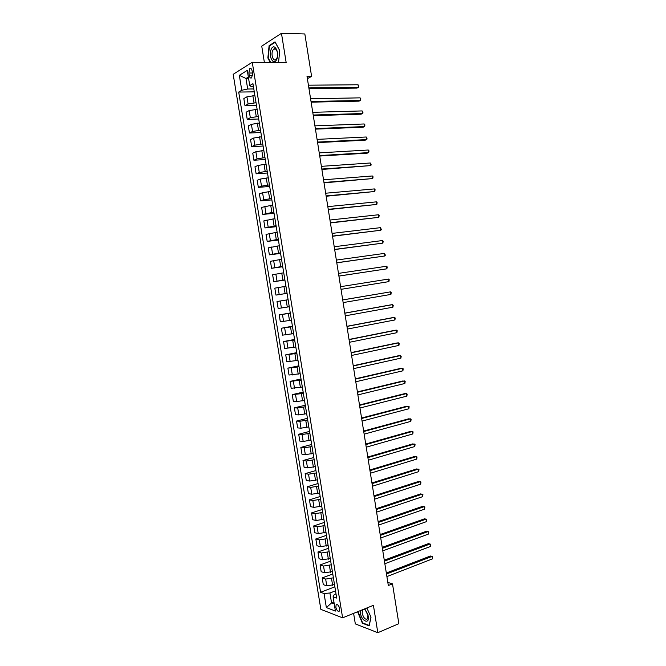 <?xml version="1.0" encoding="UTF-8"?>
<svg xmlns="http://www.w3.org/2000/svg" width="666" height="666" viewBox="0 0 666 666"><rect width="100%" height="100%" fill="white"/><g stroke="black" fill="none" stroke-linecap="round" stroke-linejoin="round"><path stroke-width="1" d="M339.71 608.707C338.744 605.352 337.554 604.087 336.122 604.903L335.855 607.259C336.813 610.614 338.003 611.879 339.444 611.063L339.71 608.707M353.613 613.369L355.319 623.9L377.813 632.7L398.851 623.676L392.499 583.849L387.828 582.417M233.183 74.309L320.854 609.357L342.615 617.84L252.256 62.279L233.183 74.309M252.256 62.279L286.164 62.546L281.46 33.3L261.738 46.129L264.369 62.371M307.376 78.663L311.596 76.382L307.018 76.39L388.32 585.506L392.499 583.849M248.851 73.01L249.259 75.483C249.767 77.722 250.566 78.513 251.656 77.847L252.547 73.485L252.139 70.987C251.631 68.756 250.832 67.965 249.75 68.623L248.851 73.01L252.464 73.01M248.36 77.048L245.987 78.488L247.702 89.011L241.766 90.26L238.703 92.066L320.587 592.274L334.848 586.838M241.766 90.26L239.327 75.325L247.269 70.388L249.742 85.573L251.557 86.763L253.446 86.746M336.014 593.872L334.282 594.538L333.083 596.778L336.696 598.076L252.947 83.691L249.742 85.573M333.083 596.778L335.406 611.063L326.365 607.6L324.059 593.523L320.587 592.274M281.46 33.3L304.837 33.966L311.596 76.382M377.813 632.7L373.41 605.311L342.615 617.84M248.585 78.48L245.987 78.488L239.327 75.325M333.932 601.981L331.551 602.913L334.24 603.912M253.804 88.944L247.702 89.011M254.853 95.563L246.92 96.828L243.831 98.585L244.996 105.694L256.493 105.436M256.044 102.722L248.085 103.988L244.996 105.694M257.101 109.324L249.167 110.589L246.07 112.254L247.228 119.364L258.699 118.998M258.283 116.467L250.333 117.732L247.228 119.364M259.332 123.06L251.407 124.326L248.301 125.916L249.459 133.009L260.897 132.526M260.523 130.203L252.572 131.46L249.459 133.009M261.572 136.78L253.654 138.045L250.533 139.544L251.69 146.628L263.103 146.045M262.754 143.906L254.812 145.171L251.69 146.628M263.803 150.483L255.886 151.74L252.755 153.163L253.912 160.231L265.301 159.54M264.985 157.592L257.051 158.858L253.912 160.231M266.025 164.161L258.117 165.418L254.978 166.75L256.127 173.809L267.491 173.01M267.208 171.262L259.282 172.519L256.127 173.809M268.248 177.814L260.348 179.071L257.193 180.32L258.35 187.371L269.68 186.463M269.43 184.907L261.505 186.164L258.35 187.371M270.471 191.45L262.579 192.707L259.407 193.873L260.564 200.907L271.87 199.892M271.645 198.526L263.728 199.792L260.564 200.907M272.685 205.061L261.621 207.401L262.77 214.427L274.051 213.303M273.859 212.129L262.77 214.427M274.9 218.648L263.828 220.904L264.976 227.922L276.232 226.698M276.074 225.707L264.976 227.922M277.106 232.226L266.034 234.399L267.183 241.4L278.413 240.068M278.28 239.269L267.183 241.4M279.312 245.771L268.24 247.86L269.38 254.853L280.586 253.413M280.486 252.805L269.38 254.853M281.518 259.299L270.438 261.305L271.578 268.29L282.75 266.741M282.684 266.325L271.578 268.29M283.716 272.81L272.627 274.733L273.768 281.701L284.923 280.053M284.882 279.82L273.768 281.701M285.914 286.297L274.817 288.137L275.957 295.096L287.088 293.34M287.079 293.298L275.957 295.096M288.128 299.758L277.006 301.523L288.12 299.717M289.244 306.76L278.147 308.475L277.006 301.523M290.318 313.203L279.196 314.885L290.276 312.97M291.433 320.188L280.328 321.828L279.196 314.885M292.499 326.631L281.377 328.23L292.432 326.215M293.614 333.608L282.509 335.156L281.377 328.23M294.688 340.035L283.55 341.55L294.588 339.435M295.796 347.003L284.682 348.468L283.55 341.55M296.861 353.413L285.722 354.853L296.736 352.63M297.977 360.373L286.855 361.763L285.722 354.853M299.042 366.775L287.895 368.132L298.884 365.809M300.15 373.726L289.027 375.033L287.895 368.132M301.215 380.12L290.068 381.393L301.024 378.971M302.314 387.054L291.192 388.286L290.068 381.393M303.38 393.44L292.232 394.638L303.163 392.108M304.487 400.366L296.686 401.623L293.356 401.515L292.232 394.638M305.544 406.743L297.727 408L294.389 407.858L305.303 405.228M306.651 413.661L298.859 414.91L295.513 414.727L294.389 407.858M307.709 420.021L299.9 421.278L296.545 421.062L307.434 418.323M308.808 426.931L301.024 428.18L297.669 427.913L296.545 421.062M309.865 433.283L302.064 434.54L298.701 434.24L309.565 431.402M310.964 440.176L303.188 441.433L299.825 441.083L298.701 434.24M312.021 446.528L304.22 447.785L300.857 447.402L311.688 444.463M313.12 453.413L305.344 454.662L301.973 454.237L300.857 447.402M314.177 459.748L306.385 461.005L303.005 460.539L313.811 457.509M315.276 466.616L307.501 467.865L304.121 467.365L303.005 460.539M316.325 472.943L308.541 474.2L305.145 473.659L315.934 470.529M317.416 479.811L309.657 481.06L306.26 480.477L305.145 473.659M318.473 486.122L310.689 487.379L307.292 486.763L318.048 483.524M319.563 492.982L311.805 494.23L308.4 493.564L307.292 486.763M320.612 499.284L312.837 500.541L309.432 499.841L320.163 496.511M321.703 506.127L313.952 507.375L310.539 506.635L309.432 499.841M322.752 512.429L314.985 513.677L311.563 512.903L322.269 509.473M323.843 519.255L316.1 520.504L312.67 519.688L311.563 512.903M324.891 525.541L317.124 526.798L313.694 525.949L324.384 522.41M325.974 532.367L318.24 533.616L314.802 532.725L313.694 525.949M327.023 538.644L319.264 539.901L315.826 538.969L326.465 535.339M328.105 545.454L320.379 546.703L316.933 545.729L315.826 538.969M329.154 551.723L321.403 552.98L317.948 551.972L328.563 548.243M330.236 558.524L322.51 559.773L319.056 558.724L317.948 551.972M331.277 564.785L323.534 566.042L320.071 564.951L330.661 561.13M332.359 571.578L324.642 572.818L321.17 571.694L320.071 564.951M333.4 577.822L325.666 579.079L322.194 577.913L332.759 573.992M334.482 584.606L326.765 585.847L323.293 584.648L322.194 577.913M335.522 590.842L329.936 592.99L331.551 602.913L326.365 607.6M254.42 92.749L255.636 100.216M238.703 92.066L254.279 91.858M256.693 106.71L257.909 114.144M258.966 120.646L260.173 128.055M261.23 134.557L262.429 141.941M263.495 148.443L264.693 155.802M265.751 162.313L266.941 169.647M268.007 176.157L269.197 183.466M270.254 189.985L271.437 197.269M272.502 203.788L273.684 211.039M274.75 217.566L275.924 224.8M276.989 231.327L278.163 238.536M279.22 245.063L280.394 252.248M281.46 258.783L282.625 265.934M283.683 272.477L284.848 279.603M285.914 286.147L287.046 293.256M288.137 299.8L289.294 306.893M291.508 320.512L290.351 313.411M293.723 334.107L292.541 327.031M295.929 347.685L294.755 340.609M298.135 361.247L296.961 354.17M300.341 374.775L299.167 367.707M302.539 388.295L301.365 381.227M304.737 401.781L303.563 394.722M306.934 415.259L305.761 408.2M309.124 428.704L307.95 421.653M311.313 442.141L310.14 435.081M313.495 455.544L312.321 448.501M315.676 468.939L314.502 461.888M317.849 482.301L316.683 475.258M320.021 495.654L318.856 488.611M322.194 508.974L321.02 501.939M324.359 522.286L323.193 515.251M326.523 535.572L325.358 528.538M328.679 548.834L327.514 541.808M330.835 562.079L329.67 555.053M332.992 575.299L331.826 568.281M324.059 593.523L329.936 592.99M335.14 588.503L333.974 581.493M278.521 62.479L279.778 50.591L275.041 41.858L269.097 45.671L267.857 57.984L270.23 62.421M357.575 611.754L362.404 623.234L369.172 625.849L371.004 617.182L366.866 607.975M268.29 57.992L267.857 57.984M269.83 45.688L269.097 45.671M362.928 623.018L362.404 623.234M308.974 88.636L356.951 88.095L358.441 87.388L308.858 87.912M358.025 84.765L358.799 85.756L358.441 87.388L358.025 84.765L308.425 85.19M311.13 102.156L358.999 101.149L360.489 100.466L311.022 101.482M360.081 97.852L360.855 98.826L360.489 100.466L360.081 97.852L310.589 98.768M313.286 115.659L361.047 114.186L362.537 113.528L313.187 115.035M362.129 110.922L363.062 112.912L362.537 113.528L362.129 110.922L312.754 112.321M315.443 129.137L363.087 127.198L364.585 126.573L315.351 128.563M364.177 123.968L364.943 124.9L364.585 126.573L364.177 123.968L314.918 125.857M317.59 142.599L365.126 140.193L366.633 139.602L317.507 142.074M366.225 136.996L367.149 138.944L366.633 139.602L366.225 136.996L317.074 139.377M276.681 59.416C279.995 52.672 274.184 41.991 271.22 49.276C267.998 55.961 273.651 66.55 276.681 59.416M276.865 58.192C278.887 54.187 276.298 46.72 273.734 49.101L272.727 50.508C270.746 54.545 273.318 61.93 275.89 59.549L276.865 58.192M270.654 62.421L268.223 57.875L269.422 45.946L275.191 42.249L279.77 50.691M360.323 610.639L360.431 613.128C361.58 621.536 369.863 624.733 368.306 616.05L364.727 608.849M362.57 609.723L362.146 613.17C363.594 618.156 365.443 620.046 367.682 618.822L367.948 614.543L365.309 609.84L364.002 609.14M370.954 617.074L369.189 625.424L362.629 622.901L357.983 611.588M319.738 156.044L367.166 153.163L368.673 152.606L319.663 155.569M368.265 150.008L369.022 150.891L368.673 152.606L368.265 150.008L319.23 152.872M321.878 169.464L370.704 165.593L321.811 169.031M370.304 162.995L371.22 164.902L370.704 165.593L370.304 162.995L321.378 166.342M324.017 182.859L372.744 178.563L323.959 182.484M372.336 175.974L373.085 176.815L372.744 178.563L372.336 175.974L323.526 179.795M326.157 196.245L374.775 191.508L326.107 195.912M374.367 188.919L375.116 189.743L374.775 191.508L374.367 188.919L325.674 193.223M328.288 209.599L376.806 204.437L328.246 209.315M376.398 201.856L377.139 202.655L376.806 204.437L376.398 201.856L327.814 206.635M330.419 222.944L378.829 217.349L330.386 222.702M378.421 214.768L379.162 215.551L378.829 217.349L378.421 214.768L329.953 220.03M332.55 236.255L380.852 230.245L332.517 236.072M380.444 227.664L381.343 229.454L380.852 230.245L380.444 227.664L332.093 233.4M334.673 249.559L382.867 243.115L334.648 249.417M382.467 240.543L383.2 241.275L382.867 243.115L382.467 240.543L334.224 246.753M336.788 262.837L384.89 255.969L336.78 262.745M384.482 253.396L385.373 255.145L384.89 255.969L384.482 253.396L336.355 260.081M338.911 276.09L386.896 268.806L338.902 276.049M386.496 266.242L387.221 266.933L386.896 268.806L386.496 266.242L338.478 273.393M340.601 286.68L388.511 279.062L388.911 281.618L341.025 289.335M388.511 279.062L389.227 279.728L388.911 281.618M342.715 299.95L390.517 291.858L390.917 294.414L343.14 302.597M342.707 299.908L390.517 291.858L391.233 292.516L390.917 294.414M344.83 313.195L392.524 304.645L392.923 307.192L345.254 315.842M344.822 313.112L390.975 304.828L392.524 304.645L393.231 305.278L392.923 307.192M346.944 326.423L394.522 317.407L394.921 319.955L347.369 329.071M346.928 326.29L392.973 317.565L394.522 317.407L395.229 318.015L394.921 319.955M349.059 339.635L396.52 330.153L396.919 332.7L349.475 342.274M349.026 339.452L394.971 330.278L396.52 330.153L397.227 330.744L396.919 332.7M351.165 352.822L398.518 342.873L398.917 345.421L351.581 355.461M351.124 352.597L396.961 342.973L398.518 342.873L399.217 343.448L398.917 345.421M353.263 365.992L400.516 355.586L400.915 358.125L353.688 368.623M353.221 365.717L398.951 355.652L401.207 356.135L400.915 358.125M355.361 379.145L402.505 368.273L402.905 370.812L355.786 381.768M355.311 378.821L400.94 368.315L403.196 368.806L402.905 370.812M357.459 392.274L404.495 380.944L404.886 383.474L357.883 394.896M357.401 391.899L402.922 380.952L405.178 381.452L404.886 383.474M359.557 405.378L406.476 393.598L406.876 396.128L359.973 408M359.49 404.961L404.903 393.573L407.159 394.089L406.876 396.128M361.646 418.473L408.458 406.227L408.857 408.757L362.063 421.087M361.571 418.007L406.884 406.177L409.14 406.701L408.857 408.757M363.728 431.543L410.439 418.847L410.83 421.37L364.152 434.149M363.653 431.035L408.857 418.764L411.113 419.297L410.83 421.37M365.817 444.588L412.412 431.443L412.812 433.957L366.233 447.194M365.726 444.039L410.83 431.327L413.087 431.868L412.812 433.957M367.898 457.617L414.385 444.022L414.785 446.536L368.315 460.223M367.798 457.018L412.803 443.881L415.06 444.43L414.785 446.536M369.971 470.629L416.358 456.585L416.75 459.09L370.388 473.235M369.871 469.988L414.768 456.41L417.024 456.968L416.75 459.09M372.053 483.624L418.323 469.122L418.714 471.628L372.46 486.222M371.936 482.933L416.733 468.922L418.989 469.497L418.714 471.628M374.117 496.595L420.288 481.651L420.679 484.149L374.533 499.184M374.001 495.854L418.689 481.418L420.954 482.001L420.679 484.149M376.19 509.548L422.252 494.155L422.644 496.653L376.598 512.137M376.065 508.766L420.654 493.897L422.91 494.48L422.644 496.653M378.255 522.477L424.209 506.643L424.6 509.14L378.663 525.066M378.122 521.653L422.602 506.351L424.866 506.951L424.6 509.14M380.319 535.389L426.165 519.114L426.556 521.603L380.727 537.97M380.178 534.523L424.558 518.797L426.814 519.405L426.556 521.603M382.376 548.284L428.121 531.56L428.513 534.049L382.784 550.865M382.226 547.369L426.506 531.218L428.771 531.834L428.513 534.049M384.432 561.163L430.07 543.997L430.461 546.478L384.84 563.736M384.274 560.198L428.454 543.623L430.711 544.247L430.461 546.478M386.48 574.017L432.018 556.41L432.409 558.891L386.896 576.581M386.322 573.01L430.403 556.01L432.659 556.643L432.409 558.891M254.012 102.764L252.839 95.596M256.252 116.533L255.086 109.374M258.491 130.278L257.334 123.135M260.731 144.006L259.565 136.871M262.962 157.717L261.805 150.591M265.193 171.395L264.036 164.286M267.424 185.065L266.267 177.955M269.647 198.701L268.49 191.617M271.861 212.321L270.712 205.245M274.076 225.924L272.927 218.856M276.29 239.502L275.141 232.442M278.496 253.063L277.347 246.012M280.702 266.6L279.562 259.557M282.908 280.111L281.76 273.085M285.106 293.606L283.966 286.596M287.304 307.084L286.164 300.075M289.494 320.537L288.353 313.544M291.683 333.966L290.543 326.989M293.864 347.377L292.732 340.409M296.045 360.772L294.913 353.812M298.226 374.142L297.094 367.191M300.399 387.487L299.275 380.552M302.572 400.824L301.448 393.889M304.745 414.127L303.613 407.209M306.909 427.422L305.786 420.512M309.074 440.684L307.95 433.791M311.23 453.937L310.106 447.044M313.386 467.166L312.262 460.289M315.534 480.369L314.419 473.501M317.682 493.556L316.566 486.704M319.83 506.726L318.714 499.883M321.969 519.871L320.862 513.036M324.109 533L323.002 526.173M326.248 546.103L325.133 539.293M328.38 559.19L327.272 552.389M330.511 572.26L329.404 565.467M332.634 585.306L331.526 578.521M248.085 103.988L246.92 96.828M250.333 117.732L249.167 110.589M252.572 131.46L251.407 124.326M254.812 145.171L253.654 138.045M257.051 158.858L255.886 151.74M259.282 172.519L258.117 165.418M261.505 186.164L260.348 179.071M263.728 199.792L262.579 192.707M265.95 213.386L264.802 206.318M268.173 226.973L267.016 219.913M270.388 240.526L269.231 233.483M272.594 254.071L271.445 247.028M274.8 267.582L273.651 260.556M277.006 281.085L275.857 274.067M279.204 294.555L278.063 287.554M281.402 308.017L280.261 301.015M283.599 321.445L282.459 314.46M285.789 334.856L284.648 327.888M287.97 348.251L286.838 341.292M290.16 361.63L289.019 354.678M292.341 374.975L291.2 368.04M294.514 388.311L293.381 381.377M296.686 401.623L295.554 394.697M298.859 414.91L297.727 408M301.024 428.18L299.9 421.278M303.188 441.433L302.064 434.54M305.344 454.662L304.22 447.785M307.501 467.865L306.385 461.005M309.657 481.06L308.541 474.2M311.805 494.23L310.689 487.379M313.952 507.375L312.837 500.541M316.1 520.504L314.985 513.677M318.24 533.616L317.124 526.798M320.379 546.703L319.264 539.901M322.51 559.773L321.403 552.98M324.642 572.818L323.534 566.042M326.765 585.847L325.666 579.079M252.597 75.483L249.259 75.483M337.063 604.528L336.122 604.903M251.074 68.631L249.75 68.623M275.807 49.142L273.734 49.101M365.309 609.84L364.685 608.866"/></g></svg>
